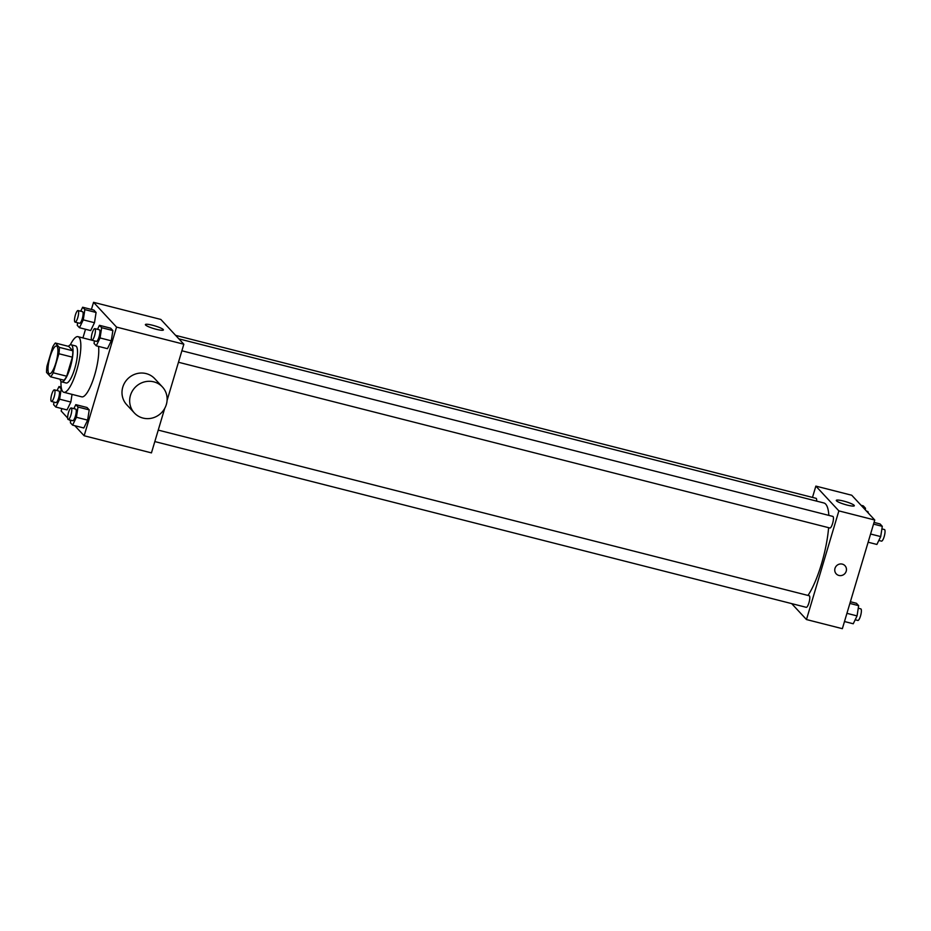 <?xml version="1.0" encoding="UTF-8"?>
<svg xmlns="http://www.w3.org/2000/svg" width="931" height="931" viewBox="0 0 931 931"><rect width="100%" height="100%" fill="white"/><g stroke="black" fill="none" stroke-linecap="round" stroke-linejoin="round"><path stroke-width="1.4" d="M55.825 363.009A14.349 3.596 104.3 0 1 49.413 373.808A14.349 3.596 104.3 0 1 49.471 359.017A14.349 3.596 104.3 0 1 56.488 346.006A14.349 3.596 104.3 0 1 55.825 363.009M59.363 347.368L55.325 343.015A18.515 4.643 104.3 0 0 52.683 347.019L47.004 366.081A18.515 4.643 104.3 0 0 46.55 372.447L50.588 376.799A18.515 4.643 104.3 0 0 53.23 372.796L58.909 353.733A18.515 4.643 104.3 0 0 59.363 347.368L72.816 350.789L68.778 346.437L55.325 343.015M53.23 372.796L66.683 376.217A18.515 4.643 104.3 0 1 64.041 380.22L50.588 376.799M66.683 376.217L72.374 357.155L58.909 353.733M72.816 350.789A18.515 4.643 104.3 0 1 72.374 357.155M60.084 379.208A19.132 4.795 -75.7 0 0 61.015 381.442A19.132 4.795 -75.7 0 0 61.702 381.873A19.132 4.795 -75.7 0 0 71.059 364.51A19.132 4.795 -75.7 0 0 71.128 344.796A19.132 4.795 -75.7 0 0 68.44 346.355M71.128 344.796L75.62 345.936A19.132 4.795 104.3 0 1 74.736 368.606A19.132 4.795 104.3 0 1 66.182 383.013L61.702 381.873M70.302 344.854A28.698 7.192 104.3 0 1 77.971 336.661A28.698 7.192 104.3 0 1 76.656 370.666A28.698 7.192 104.3 0 1 63.82 392.277A28.698 7.192 104.3 0 1 60.992 381.419M98.535 346.39A28.698 7.192 104.3 0 1 94.601 375.228A28.698 7.192 104.3 0 1 81.765 396.85L63.82 392.277M53.998 402.099L53.602 404.659L55.813 407.045L67.032 409.908L70.837 402.041L72.036 394.372L70.837 402.041L59.619 399.19L61.213 388.937L59.002 386.551L57.07 390.543M77.645 322.778L77.25 325.338L79.461 327.724L90.679 330.575L94.485 322.72L96.079 312.467L93.868 310.081L82.65 307.23L80.718 311.222M74.806 425.7L84.151 435.755L116.55 327.095L93.542 302.319L91.413 309.464M85.512 329.26L82.929 337.93M61.865 408.593L61.143 410.978L67.649 417.996M69.36 419.823L70.64 421.208M70.791 420.195L70.395 422.755L72.606 425.141L83.825 427.992L87.63 420.125L89.225 409.884L87.014 407.499L75.795 404.648L73.863 408.639M94.438 340.862L94.043 343.434L96.254 345.82L107.472 348.671L111.278 340.804L112.872 330.563L110.661 328.178L99.442 325.315L97.511 329.318M164.706 408.418L151.45 452.885L84.151 435.755M167.091 400.411L183.838 344.226L160.842 319.438L93.542 302.319M183.838 344.226L116.55 327.095M156.28 329.295A9.403 1.455 -163.4 0 1 145.387 324.582A9.403 1.455 -163.4 0 1 154.814 325.873A9.403 1.455 -163.4 0 1 163.402 329.946A9.403 1.455 -163.4 0 1 156.28 329.295M134.378 412.98L126.709 404.717A19.132 18.283 -42.9 0 1 128.292 378.3A19.132 18.283 -42.9 0 1 154.744 378.684L162.413 386.947A19.132 18.283 -42.9 0 1 166.335 404.531A19.132 18.283 -42.9 0 1 152.428 418.007A19.132 18.283 -42.9 0 1 134.378 412.98A19.132 18.283 -42.9 0 1 135.961 386.563A19.132 18.283 -42.9 0 1 162.413 386.947M828.613 527.679A51.461 12.894 104.3 0 1 821.479 563.942A51.461 12.894 104.3 0 1 807.992 595.433M178.845 338.849L823.854 502.961A51.461 12.894 104.3 0 1 828.846 515.402M178.461 362.252L829.905 528.005A5.982 1.501 -75.7 0 0 832.838 522.582A5.982 1.501 -75.7 0 0 832.861 516.414L181.882 350.778M158.235 430.11L809.214 595.747A5.982 1.501 104.3 0 1 808.934 602.822A5.982 1.501 104.3 0 1 806.258 607.326L154.814 441.573M175.633 335.369L816.068 498.329A5.982 1.501 104.3 0 1 816.627 501.122M791.676 603.614L806.467 619.546L838.866 510.886L815.859 486.11L812.484 497.422M815.859 486.11L851.749 495.245L874.756 520.022L842.357 628.681L806.467 619.546M874.756 520.022L838.866 510.886M847.187 505.091A9.403 1.455 -163.4 0 1 836.294 500.378A9.403 1.455 -163.4 0 1 845.72 501.669A9.403 1.455 -163.4 0 1 854.321 505.754A9.403 1.455 -163.4 0 1 847.187 505.091M844.987 565.722A5.982 5.714 -42.9 0 1 841.868 575.428A5.982 5.714 -42.9 0 1 836.725 565.594A5.982 5.714 -42.9 0 1 846.221 571.215A5.982 5.714 -42.9 0 1 836.224 573.857M868.134 542.214L876.897 544.449L880.703 536.582L882.297 526.341L880.086 523.955L874.034 522.407M880.703 536.582L870.578 534.01M882.297 526.341L873.534 524.106M881.901 528.901L884.45 529.541A5.982 1.501 104.3 0 1 884.171 536.628A5.982 1.501 104.3 0 1 881.506 541.132L878.829 540.457M865.26 509.792L865.504 508.245L863.293 505.859L861.094 505.3M865.504 508.245L863.305 507.686M866.54 511.177L867.657 511.456A5.982 1.501 104.3 0 1 868.239 513.004M844.487 621.536L853.25 623.77L857.055 615.903L858.65 605.662L856.439 603.276L850.387 601.74M857.055 615.903L846.931 613.331M858.65 605.662L849.887 603.428M858.254 608.222L860.803 608.874A5.982 1.501 104.3 0 1 860.523 615.95A5.982 1.501 104.3 0 1 857.858 620.453L855.182 619.778M96.254 345.82L100.059 337.953L101.654 327.7L99.442 325.315M94.834 328.631L99.326 329.772A5.982 1.501 104.3 0 1 99.047 336.859A5.982 1.501 104.3 0 1 96.37 341.363L91.89 340.222A5.982 1.501 104.3 0 1 91.913 334.054A5.982 1.501 104.3 0 1 94.834 328.631A5.982 1.501 104.3 0 1 94.566 335.719A5.982 1.501 104.3 0 1 91.89 340.222M107.472 348.671L111.278 340.804L100.059 337.953M111.278 340.804L112.872 330.563L101.654 327.7M112.872 330.563L110.661 328.178M79.461 327.724L83.266 319.857L84.861 309.616L82.65 307.23M78.041 310.547L82.533 311.687A5.982 1.501 104.3 0 1 82.254 318.763A5.982 1.501 104.3 0 1 79.577 323.266L75.097 322.126A5.982 1.501 104.3 0 1 75.12 315.97A5.982 1.501 104.3 0 1 78.041 310.547A5.982 1.501 104.3 0 1 77.773 317.622A5.982 1.501 104.3 0 1 75.097 322.126M90.679 330.575L94.485 322.72L83.266 319.857M94.485 322.72L96.079 312.467L84.861 309.616M96.079 312.467L93.868 310.081M72.606 425.141L76.412 417.274L78.006 407.033L75.795 404.648M71.187 407.953L75.679 409.093A5.982 1.501 104.3 0 1 75.399 416.18A5.982 1.501 104.3 0 1 72.723 420.684L68.242 419.544A5.982 1.501 104.3 0 1 68.266 413.376A5.982 1.501 104.3 0 1 71.187 407.953A5.982 1.501 104.3 0 1 70.919 415.04A5.982 1.501 104.3 0 1 68.242 419.544M83.825 427.992L87.63 420.125L76.412 417.274M87.63 420.125L89.225 409.884L78.006 407.033M89.225 409.884L87.014 407.499M55.813 407.045L59.619 399.19M54.394 389.868L58.886 391.008A5.982 1.501 104.3 0 1 58.606 398.096A5.982 1.501 104.3 0 1 55.93 402.599L51.449 401.459A5.982 1.501 104.3 0 1 51.473 395.291A5.982 1.501 104.3 0 1 54.394 389.868A5.982 1.501 104.3 0 1 54.126 396.955A5.982 1.501 104.3 0 1 51.449 401.459M67.032 409.908L70.837 402.041M61.202 387.11L59.002 386.551M91.797 340.187L77.971 336.661"/></g></svg>
